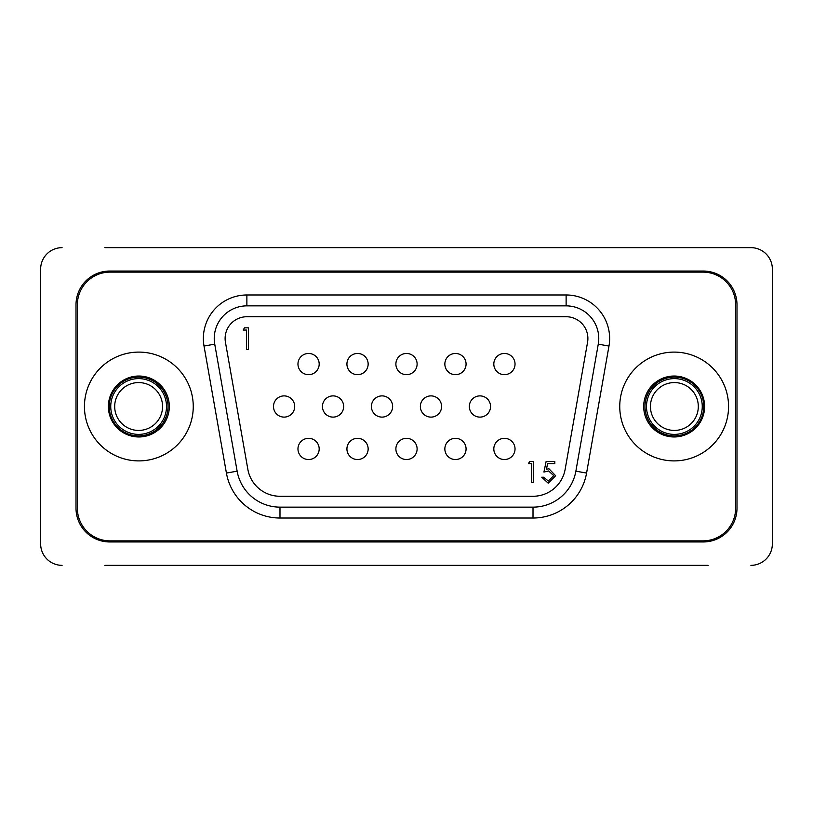 <?xml version="1.0" encoding="UTF-8"?>
<svg xmlns="http://www.w3.org/2000/svg" width="813" height="813" viewBox="0 0 813 813"><rect width="100%" height="100%" fill="white"/><g stroke="black" fill="none" stroke-linecap="round" stroke-linejoin="round"><path stroke-width="1.22" d="M104.847 565.35L708.153 565.35M772.35 543.917L772.35 269.083L772.35 543.917A21.433 21.433 0 0 1 750.917 565.35M708.153 247.65L750.917 247.65A21.433 21.433 0 0 1 772.35 269.083M750.917 247.65L104.847 247.65M62.083 247.65A21.433 21.433 0 0 0 40.65 269.083L40.65 543.917A21.433 21.433 0 0 0 62.083 565.35M674.373 435.88A29.38 29.38 0 0 0 703.753 406.5A29.38 29.38 0 0 0 674.373 377.12A29.38 29.38 0 0 0 644.994 406.5A29.38 29.38 0 0 0 674.373 435.88M674.373 434.386A27.886 27.886 0 0 0 702.259 406.5A27.886 27.886 0 0 0 674.373 378.614A27.886 27.886 0 0 0 646.487 406.5A27.886 27.886 0 0 0 674.373 434.386M674.373 430.433A23.933 23.933 0 0 0 698.306 406.5A23.933 23.933 0 0 0 674.373 382.567A23.933 23.933 0 0 0 650.441 406.5A23.933 23.933 0 0 0 674.373 430.433M138.627 435.88A29.38 29.38 0 0 0 168.006 406.5A29.38 29.38 0 0 0 138.627 377.12A29.38 29.38 0 0 0 109.247 406.5A29.38 29.38 0 0 0 138.627 435.88M138.627 434.386A27.886 27.886 0 0 0 166.513 406.5A27.886 27.886 0 0 0 138.627 378.614A27.886 27.886 0 0 0 110.741 406.5A27.886 27.886 0 0 0 138.627 434.386M138.627 430.433A23.933 23.933 0 0 0 162.559 406.5A23.933 23.933 0 0 0 138.627 382.567A23.933 23.933 0 0 0 114.694 406.5A23.933 23.933 0 0 0 138.627 430.433M736.985 508.227L736.985 304.773A33.729 33.729 0 0 0 703.255 271.044L109.745 271.044A33.729 33.729 0 0 0 76.016 304.773L76.016 508.227A33.729 33.729 0 0 0 109.745 541.956L703.255 541.956A33.729 33.729 0 0 0 736.985 508.227M40.65 269.083L40.65 543.917M169.307 406.5A30.467 30.467 0 0 0 138.84 376.033A30.467 30.467 0 0 0 108.383 406.5A30.467 30.467 0 0 0 138.84 436.967A30.467 30.467 0 0 0 169.307 406.5M193.25 406.5A54.4 54.4 0 0 0 138.84 352.1A54.4 54.4 0 0 0 84.44 406.5A54.4 54.4 0 0 0 138.84 460.9A54.4 54.4 0 0 0 193.25 406.5M735.633 304.773A32.642 32.642 0 0 0 702.991 272.131L110.009 272.131A32.642 32.642 0 0 0 77.367 304.773L77.367 508.227A32.642 32.642 0 0 0 110.009 540.869L702.991 540.869A32.642 32.642 0 0 0 735.633 508.227L735.633 304.773M619.75 406.5A54.4 54.4 0 0 1 674.16 352.1A54.4 54.4 0 0 1 728.56 406.5A54.4 54.4 0 0 1 674.16 460.9A54.4 54.4 0 0 1 619.75 406.5M598.266 344.163A32.642 32.642 0 0 0 566.122 305.861L246.878 305.861A32.642 32.642 0 0 0 214.734 344.163L237.132 471.174A43.526 43.526 0 0 0 279.987 507.139L533.013 507.139A43.526 43.526 0 0 0 575.868 471.174L598.266 344.163L608.978 346.053L586.58 473.064A54.4 54.4 0 0 1 533.013 518.023L279.987 518.023A54.4 54.4 0 0 1 226.421 473.064L204.022 346.053A43.526 43.526 0 0 1 246.878 294.977L566.122 294.977A43.526 43.526 0 0 1 608.978 346.053M643.693 406.5A30.467 30.467 0 0 1 674.16 376.033A30.467 30.467 0 0 1 704.617 406.5A30.467 30.467 0 0 1 674.16 436.967A30.467 30.467 0 0 1 643.693 406.5M566.122 316.735L246.878 316.735A21.758 21.758 0 0 0 225.445 342.273L247.843 469.294A32.642 32.642 0 0 0 279.987 496.265L533.013 496.265A32.642 32.642 0 0 0 565.157 469.294L587.555 342.273A21.758 21.758 0 0 0 566.122 316.735M528.43 463.613L529.68 461.438L533.602 461.438L533.602 482.658L531.702 482.658L531.702 463.613L528.43 463.613M243.189 330.058L244.449 327.852L248.432 327.852L248.432 349.377L246.502 349.377L246.502 330.058L243.189 330.058M546.123 461.438L554.822 461.438L554.822 463.613L547.606 463.613L546.458 469.203L548.958 468.786L555.645 475.727L548.236 483.207L541.763 477.221L543.673 477.221L548.348 481.032L553.734 475.646L548.623 470.961L543.938 472.048L546.123 461.438M490.554 406.5A10.61 10.61 0 0 0 479.944 395.89A10.61 10.61 0 0 0 469.335 406.5A10.61 10.61 0 0 0 479.944 417.11A10.61 10.61 0 0 0 490.554 406.5A10.61 10.61 0 0 0 479.944 395.89A10.61 10.61 0 0 0 469.335 406.5A10.61 10.61 0 0 0 479.944 417.11A10.61 10.61 0 0 0 490.554 406.5M319.184 448.928A10.61 10.61 0 0 0 308.574 438.329A10.61 10.61 0 0 0 297.965 448.928A10.61 10.61 0 0 0 308.574 459.538A10.61 10.61 0 0 0 319.184 448.928A10.61 10.61 0 0 0 308.574 438.329A10.61 10.61 0 0 0 297.965 448.928A10.61 10.61 0 0 0 308.574 459.538A10.61 10.61 0 0 0 319.184 448.928M441.591 406.5A10.61 10.61 0 0 0 430.981 395.89A10.61 10.61 0 0 0 420.372 406.5A10.61 10.61 0 0 0 430.981 417.11A10.61 10.61 0 0 0 441.591 406.5A10.61 10.61 0 0 0 430.981 395.89A10.61 10.61 0 0 0 420.372 406.5A10.61 10.61 0 0 0 430.981 417.11A10.61 10.61 0 0 0 441.591 406.5M515.036 364.072A10.61 10.61 0 0 0 504.426 353.462A10.61 10.61 0 0 0 493.816 364.072A10.61 10.61 0 0 0 504.426 374.671A10.61 10.61 0 0 0 515.036 364.072A10.61 10.61 0 0 0 504.426 353.462A10.61 10.61 0 0 0 493.816 364.072A10.61 10.61 0 0 0 504.426 374.671A10.61 10.61 0 0 0 515.036 364.072M395.89 448.928A10.61 10.61 0 0 0 406.5 459.538A10.61 10.61 0 0 0 417.11 448.928A10.61 10.61 0 0 0 406.5 438.329A10.61 10.61 0 0 0 395.89 448.928A10.61 10.61 0 0 0 406.5 459.538A10.61 10.61 0 0 0 417.11 448.928A10.61 10.61 0 0 0 406.5 438.329A10.61 10.61 0 0 0 395.89 448.928M444.853 364.072A10.61 10.61 0 0 0 455.463 374.671A10.61 10.61 0 0 0 466.073 364.072A10.61 10.61 0 0 0 455.463 353.462A10.61 10.61 0 0 0 444.853 364.072A10.61 10.61 0 0 0 455.463 374.671A10.61 10.61 0 0 0 466.073 364.072A10.61 10.61 0 0 0 455.463 353.462A10.61 10.61 0 0 0 444.853 364.072M322.446 406.5A10.61 10.61 0 0 0 333.056 417.11A10.61 10.61 0 0 0 343.665 406.5A10.61 10.61 0 0 0 333.056 395.89A10.61 10.61 0 0 0 322.446 406.5A10.61 10.61 0 0 0 333.056 417.11A10.61 10.61 0 0 0 343.665 406.5A10.61 10.61 0 0 0 333.056 395.89A10.61 10.61 0 0 0 322.446 406.5M346.927 364.072A10.61 10.61 0 0 0 357.537 374.671A10.61 10.61 0 0 0 368.147 364.072A10.61 10.61 0 0 0 357.537 353.462A10.61 10.61 0 0 0 346.927 364.072A10.61 10.61 0 0 0 357.537 374.671A10.61 10.61 0 0 0 368.147 364.072A10.61 10.61 0 0 0 357.537 353.462A10.61 10.61 0 0 0 346.927 364.072M444.853 448.928A10.61 10.61 0 0 0 455.463 459.538A10.61 10.61 0 0 0 466.073 448.928A10.61 10.61 0 0 0 455.463 438.329A10.61 10.61 0 0 0 444.853 448.928A10.61 10.61 0 0 0 455.463 459.538A10.61 10.61 0 0 0 466.073 448.928A10.61 10.61 0 0 0 455.463 438.329A10.61 10.61 0 0 0 444.853 448.928M515.036 448.928A10.61 10.61 0 0 0 504.426 438.329A10.61 10.61 0 0 0 493.816 448.928A10.61 10.61 0 0 0 504.426 459.538A10.61 10.61 0 0 0 515.036 448.928A10.61 10.61 0 0 0 504.426 438.329A10.61 10.61 0 0 0 493.816 448.928A10.61 10.61 0 0 0 504.426 459.538A10.61 10.61 0 0 0 515.036 448.928M417.11 364.072A10.61 10.61 0 0 0 406.5 353.462A10.61 10.61 0 0 0 395.89 364.072A10.61 10.61 0 0 0 406.5 374.671A10.61 10.61 0 0 0 417.11 364.072A10.61 10.61 0 0 0 406.5 353.462A10.61 10.61 0 0 0 395.89 364.072A10.61 10.61 0 0 0 406.5 374.671A10.61 10.61 0 0 0 417.11 364.072M273.493 406.5A10.61 10.61 0 0 0 284.093 417.11A10.61 10.61 0 0 0 294.702 406.5A10.61 10.61 0 0 0 284.093 395.89A10.61 10.61 0 0 0 273.493 406.5A10.61 10.61 0 0 0 284.093 417.11A10.61 10.61 0 0 0 294.702 406.5A10.61 10.61 0 0 0 284.093 395.89A10.61 10.61 0 0 0 273.493 406.5M368.147 448.928A10.61 10.61 0 0 0 357.537 438.329A10.61 10.61 0 0 0 346.927 448.928A10.61 10.61 0 0 0 357.537 459.538A10.61 10.61 0 0 0 368.147 448.928A10.61 10.61 0 0 0 357.537 438.329A10.61 10.61 0 0 0 346.927 448.928A10.61 10.61 0 0 0 357.537 459.538A10.61 10.61 0 0 0 368.147 448.928M297.965 364.072A10.61 10.61 0 0 0 308.574 374.671A10.61 10.61 0 0 0 319.184 364.072A10.61 10.61 0 0 0 308.574 353.462A10.61 10.61 0 0 0 297.965 364.072A10.61 10.61 0 0 0 308.574 374.671A10.61 10.61 0 0 0 319.184 364.072A10.61 10.61 0 0 0 308.574 353.462A10.61 10.61 0 0 0 297.965 364.072M392.628 406.5A10.61 10.61 0 0 0 382.019 395.89A10.61 10.61 0 0 0 371.409 406.5A10.61 10.61 0 0 0 382.019 417.11A10.61 10.61 0 0 0 392.628 406.5A10.61 10.61 0 0 0 382.019 395.89A10.61 10.61 0 0 0 371.409 406.5A10.61 10.61 0 0 0 382.019 417.11A10.61 10.61 0 0 0 392.628 406.5M566.122 294.977L566.122 305.861M533.013 518.023L533.013 507.139M279.987 507.139L279.987 518.023M246.878 305.861L246.878 294.977M237.132 471.174L226.421 473.064M586.58 473.064L575.868 471.174M214.734 344.163L204.022 346.053"/></g></svg>
